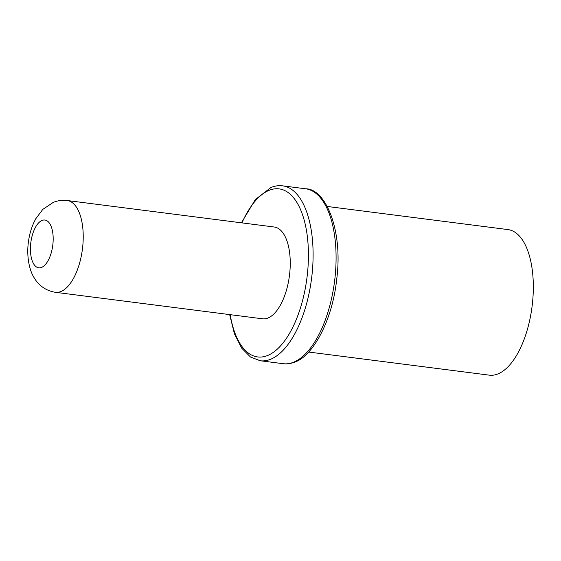 <?xml version="1.0" encoding="UTF-8"?>
<svg xmlns="http://www.w3.org/2000/svg" width="561" height="561" viewBox="0 0 561 561"><rect width="100%" height="100%" fill="white"/><g stroke="black" fill="none" stroke-linecap="round" stroke-linejoin="round"><path stroke-width="0.84" d="M327.294 206.469L507.943 229.582A73.379 33.688 97.3 0 1 532.95 297.526A73.379 33.688 97.3 0 1 497.888 373.949A73.379 33.688 -82.7 0 1 489.325 375.155L308.669 352.042M274.252 227.016A46.268 21.241 97.3 0 1 290.016 269.862A46.268 21.241 97.3 0 1 267.906 318.045A46.268 21.241 -82.7 0 1 262.513 318.802L55.483 292.316A46.268 21.241 -82.7 0 0 60.883 291.552A46.268 21.241 -82.7 0 0 82.993 243.376A46.268 21.241 -82.7 0 0 67.229 200.529L274.252 227.016M293.508 362.245A88.168 40.476 -82.7 0 0 335.639 270.423A88.168 40.476 -82.7 0 0 305.598 188.784C325.696 188.657 343.199 230.298 336.684 279.385C332.491 319.945 313.073 356.081 294.827 362.083C290.815 363.661 286.944 364.194 283.221 363.696A88.168 40.476 -82.7 0 0 293.508 362.245M229.666 314.602L234.393 333.655L241.623 348.086L250.529 357.055L260.241 360.758A88.168 40.476 -82.7 0 0 270.528 359.306A88.168 40.476 -82.7 0 0 312.659 267.485A88.168 40.476 -82.7 0 0 282.618 185.845L305.598 188.784M230.199 314.672A84.711 38.891 -82.7 0 0 267.513 355.548A84.711 38.891 -82.7 0 0 308.417 256.889A84.711 38.891 -82.7 0 0 269.245 190.277A84.711 38.891 -82.7 0 0 241.938 222.885M41.556 267.415A24.081 11.052 -82.7 0 0 53.183 239.372A24.081 11.052 -82.7 0 0 42.047 220.431A24.081 11.052 -82.7 0 0 30.42 248.481A24.081 11.052 -82.7 0 0 41.556 267.415M260.241 360.758L283.221 363.696M282.618 185.845C278.887 185.347 275.023 185.88 271.012 187.458L255.36 199.534L241.412 222.815M67.229 200.529C62.488 199.947 57.867 200.55 53.358 202.339L42.818 209.358L35.834 218.671C31.949 225.753 29.467 233.593 28.387 242.177C26.5 255.935 29.172 270.143 34.221 277.856C37.419 283.536 44.34 290.633 55.483 292.316"/></g></svg>
